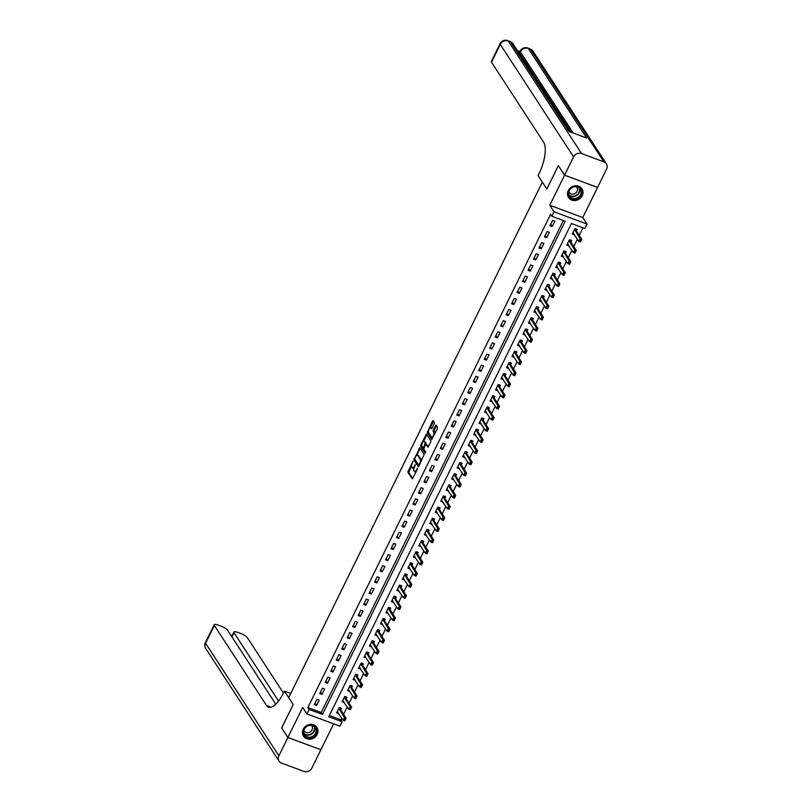<?xml version="1.0" encoding="UTF-8"?>
<svg xmlns="http://www.w3.org/2000/svg" width="812" height="812" viewBox="0 0 812 812"><rect width="100%" height="100%" fill="white"/><g stroke="black" fill="none" stroke-linecap="round" stroke-linejoin="round"><path stroke-width="1.22" d="M413.075 461.186L407.837 472.076L412.323 478.907L417.49 469.042L417.571 468.118L416.556 469.722A3.218 1.198 -69.6 0 1 414.658 471.539A3.218 1.198 -69.6 0 1 414.394 471.315L414.029 470.757A3.218 1.198 -69.6 0 1 414.627 466.758L415.348 464.677L414.282 466.23A3.218 1.198 -69.6 0 1 412.384 468.047A3.218 1.198 -69.6 0 1 412.12 467.824L411.755 467.255A3.218 1.198 -69.6 0 1 412.354 463.256L413.075 461.186M568.298 190.566A7.988 7.156 146.9 0 0 568.552 197.519A7.988 7.156 146.9 0 0 575.525 200.503A7.988 7.156 146.9 0 0 582.214 195.733A7.988 7.156 146.9 0 0 581.95 188.79A7.988 7.156 146.9 0 0 574.977 185.806A7.988 7.156 146.9 0 0 568.298 190.566M303.252 729.217A7.988 7.156 146.9 0 0 303.505 736.159A7.988 7.156 146.9 0 0 310.478 739.143A7.988 7.156 146.9 0 0 317.167 734.383A7.988 7.156 146.9 0 0 316.903 727.44A7.988 7.156 146.9 0 0 309.93 724.456A7.988 7.156 146.9 0 0 303.252 729.217M434.217 423.752L434.4 422.504L433.172 420.606L432.491 421.103L427.234 432.674L431.71 439.505L437.384 428.614L437.577 427.366L436.003 425.001L433.232 429.984L433.791 432.38A2.69 0.995 -69.6 0 1 433.435 435.394A2.69 0.995 -69.6 0 1 431.7 437.242A2.69 0.995 -69.6 0 1 431.487 437.059L428.584 432.603A2.69 0.995 -69.6 0 1 428.929 429.578A2.69 0.995 -69.6 0 1 430.675 427.741A2.69 0.995 -69.6 0 1 430.888 427.924L431.446 428.736L432.045 428.168L434.217 423.752M551.805 216.256L553.997 211.8L587.005 224.051L584.813 228.507L571.435 223.544L328.748 716.742L342.126 721.706L339.934 726.161L306.926 713.91L309.118 709.455L322.506 714.428L565.182 221.219L551.805 216.256L550.556 214.348L307.88 707.546L309.118 709.455M564.584 175.179L597.581 187.43L606.574 169.16A6.151 5.501 146.9 0 0 606.371 163.821A6.151 5.501 146.9 0 0 603.854 161.832L581.554 153.549A6.151 5.501 146.9 0 0 573.566 156.909L564.584 175.179L558.351 165.607L546.821 189.044L558.331 165.658L564.563 175.219L549.765 205.294L553.997 211.8M573.566 156.909L500.273 44.376L491.504 62.199L543.614 142.201A25.619 9.511 -69.6 0 1 538.884 174.042L538.092 175.646L546.821 189.044L542.335 182.152L288.686 697.63L293.173 704.522L284.444 691.124L283.652 692.727A25.619 9.511 110.4 0 1 268.508 707.181A25.619 9.511 110.4 0 1 266.458 705.435L214.358 625.433L205.588 643.256L278.881 755.789L287.874 737.529L320.831 749.699M306.926 713.91L302.693 707.404L287.895 737.479L281.662 727.907L293.173 704.522L281.703 727.978M419.784 447.808L413.846 459.876L418.332 466.707L424.189 454.568L419.784 447.808M420.717 445.027L426.391 434.136L430.878 440.967L430.695 442.215L427.924 447.199L426.056 444.387L425.386 444.885L423.752 449.066L425.62 451.919L425.072 453.197L420.535 446.275L420.717 445.027L421.743 445.088M597.52 187.399L564.563 175.219M287.895 737.479L320.902 749.73L333.641 723.827M307.88 707.546L321.258 712.51L563.335 220.539M316.538 705.486L319.167 700.147L316.934 699.315L314.305 704.664L316.538 705.486L315.036 703.182M322.019 694.351L324.648 689.002L322.415 688.18L319.786 693.529L322.019 694.351L320.517 692.047M327.5 683.217L330.129 677.868L327.896 677.035L325.267 682.384L327.5 683.217L325.998 680.903M332.981 672.072L335.61 666.733L333.377 665.901L330.748 671.25L332.981 672.072L331.479 669.768M338.462 660.938L341.091 655.588L338.858 654.766L336.229 660.105L338.462 660.938L336.96 658.633M343.943 649.803L346.572 644.454L344.339 643.622L341.71 648.971L343.943 649.803L342.441 647.489M349.424 638.658L352.053 633.319L349.82 632.487L347.191 637.836L349.424 638.658L347.912 636.354M354.895 627.524L357.534 622.175L355.301 621.353L352.672 626.691L354.895 627.524L353.393 625.22M360.376 616.389L363.015 611.04L360.782 610.208L358.153 615.557L360.376 616.389L358.874 614.075M365.857 605.244L368.496 599.895L366.263 599.073L363.634 604.422L365.857 605.244L364.355 602.94M371.338 594.11L373.977 588.761L371.744 587.939L369.115 593.278L371.338 594.11L369.836 591.806M376.819 582.965L379.458 577.626L377.225 576.794L374.596 582.143L376.819 582.965L375.317 580.661M382.3 571.831L384.939 566.482L382.706 565.659L380.077 571.009L382.3 571.831L380.798 569.527M387.781 560.696L390.41 555.347L388.187 554.515L385.558 559.864L387.781 560.696L386.279 558.382M393.262 549.551L395.891 544.213L393.668 543.38L391.039 548.729L393.262 549.551L391.76 547.247M398.743 538.417L401.372 533.068L399.149 532.246L396.52 537.585L398.743 538.417L397.241 536.113M404.224 527.282L406.853 521.933L404.63 521.101L401.991 526.45L404.224 527.282L402.722 524.968M409.705 516.138L412.334 510.799L410.111 509.966L407.472 515.315L409.705 516.138L408.203 513.834M415.186 505.003L417.815 499.654L415.592 498.832L412.953 504.171L415.186 505.003L413.684 502.699M420.667 493.869L423.296 488.519L421.073 487.687L418.434 493.036L420.667 493.869L419.165 491.554M426.148 482.724L428.777 477.375L426.554 476.553L423.915 481.902L426.148 482.724L424.646 480.42M431.629 471.589L434.258 466.24L432.035 465.418L429.396 470.757L431.629 471.589L430.127 469.285M437.11 460.445L439.739 455.106L437.506 454.273L434.877 459.622L437.11 460.445L435.608 458.141M442.591 449.31L445.22 443.961L442.987 443.139L440.358 448.488L442.591 449.31L441.089 447.006M448.072 438.175L450.701 432.826L448.468 431.994L445.839 437.343L448.072 438.175L446.57 435.861M453.553 427.031L456.182 421.692L453.949 420.86L451.32 426.209L453.553 427.031L452.051 424.727M459.034 415.896L461.663 410.547L459.43 409.725L456.801 415.064L459.034 415.896L457.532 413.592M464.515 404.762L467.144 399.413L464.911 398.58L462.282 403.929L464.515 404.762L463.013 402.447M469.996 393.617L472.625 388.278L470.392 387.446L467.763 392.795L469.996 393.617L468.494 391.313M475.477 382.482L478.106 377.133L475.873 376.311L473.244 381.65L475.477 382.482L473.975 380.178M480.958 371.348L483.587 365.999L481.354 365.167L478.725 370.516L480.958 371.348L479.456 369.034M486.439 360.203L489.068 354.854L486.835 354.032L484.206 359.381L486.439 360.203L484.937 357.899M491.92 349.069L494.549 343.72L492.316 342.897L489.687 348.236L491.92 349.069L490.418 346.765M497.401 337.924L500.03 332.585L497.797 331.753L495.168 337.102L497.401 337.924L495.899 335.62M502.882 326.789L505.511 321.44L503.278 320.618L500.649 325.967L502.882 326.789L501.38 324.485M508.363 315.655L510.992 310.306L508.759 309.473L506.13 314.823L508.363 315.655L506.861 313.341M513.844 304.51L516.473 299.171L514.24 298.339L511.611 303.688L513.844 304.51L512.342 302.206M519.325 293.376L521.954 288.027L519.721 287.204L517.092 292.543L519.325 293.376L517.823 291.072M524.806 282.241L527.435 276.892L525.202 276.06L522.573 281.409L524.806 282.241L523.304 279.927M530.287 271.096L532.916 265.757L530.683 264.925L528.054 270.274L530.287 271.096L528.774 268.792M535.758 259.962L538.397 254.613L536.164 253.791L533.535 259.13L535.758 259.962L534.255 257.658M541.239 248.827L543.878 243.478L541.645 242.646L539.016 247.995L541.239 248.827L539.736 246.513M546.72 237.683L549.359 232.333L547.126 231.511L544.497 236.86L546.72 237.683L545.217 235.378M552.201 226.548L554.84 221.199L552.607 220.377L549.978 225.716L552.201 226.548L550.698 224.244M329.347 715.514L340.878 719.797L341.72 718.082M343.557 714.347L347.201 706.947M349.038 703.202L352.682 695.803M354.519 692.068L358.163 684.668M360 680.933L363.644 673.534M365.481 669.788L369.125 662.389M370.962 658.654L374.606 651.254M376.443 647.519L380.087 640.12M381.924 636.375L385.568 628.975M387.405 625.24L391.049 617.841M392.886 614.105L396.53 606.696M398.367 602.961L402.011 595.561M403.848 591.826L407.492 584.427M409.329 580.681L412.973 573.282M414.81 569.547L418.454 562.148M420.291 558.412L423.935 551.013M425.772 547.268L429.416 539.868M431.253 536.133L434.897 528.734M436.734 524.999L440.378 517.599M442.215 513.854L445.859 506.455M447.696 502.719L451.33 495.32M453.177 491.585L456.811 484.175M458.658 480.44L462.292 473.041M464.139 469.306L467.773 461.906M469.62 458.161L473.254 450.761M475.101 447.026L478.735 439.627M480.582 435.892L484.216 428.492M486.063 424.747L489.697 417.348M491.534 413.612L495.178 406.213M497.015 402.478L500.659 395.079M502.496 391.333L506.14 383.934M507.977 380.199L511.621 372.799M513.458 369.064L517.102 361.665M518.939 357.919L522.583 350.52M524.42 346.785L528.064 339.386M529.901 335.64L533.545 328.241M535.382 324.506L539.026 317.106M540.863 313.371L544.507 305.972M546.344 302.226L549.988 294.827M551.825 291.092L555.469 283.692M557.306 279.957L560.95 272.558M562.787 268.813L566.431 261.413M568.268 257.678L571.912 250.279M573.749 246.543L577.393 239.144M579.23 235.399L582.965 227.817M340.705 709.962L341.466 708.419L339.233 707.587L336.604 712.936L338.868 713.697M346.186 698.827L346.947 697.285L344.714 696.452L342.085 701.801L344.349 702.563M351.667 687.683L352.428 686.14L350.195 685.318L347.566 690.657L349.83 691.428M357.148 676.548L357.909 675.005L355.676 674.173L353.047 679.522L355.311 680.283M362.629 665.414L363.39 663.871L361.157 663.039L358.528 668.388L360.792 669.149M368.11 654.269L368.871 652.726L366.638 651.904L364.009 657.243L366.273 658.014M373.591 643.134L374.352 641.592L372.119 640.759L369.49 646.108L371.754 646.87M379.072 632L379.833 630.447L377.6 629.625L374.971 634.974L377.235 635.735M384.553 620.855L385.314 619.312L383.081 618.49L380.452 623.829L382.716 624.59M390.034 609.721L390.795 608.178L388.562 607.346L385.933 612.695L388.197 613.456M395.515 598.576L396.276 597.033L394.043 596.211L391.414 601.56L393.678 602.321M400.996 587.441L401.757 585.899L399.524 585.066L396.895 590.415L399.159 591.177M406.477 576.307L407.238 574.764L405.005 573.932L402.376 579.281L404.64 580.042M411.958 565.162L412.719 563.619L410.486 562.797L407.857 568.136L410.111 568.907M417.439 554.028L418.2 552.485L415.967 551.652L413.338 557.002L415.592 557.763M422.92 542.893L423.671 541.35L421.448 540.518L418.819 545.867L421.073 546.628M428.401 531.748L429.152 530.206L426.929 529.383L424.3 534.722L426.554 535.494M433.882 520.614L434.633 519.071L432.41 518.239L429.781 523.588L432.035 524.349M439.363 509.479L440.114 507.926L437.891 507.104L435.252 512.453L437.516 513.214M444.844 498.335L445.595 496.792L443.372 495.97L440.733 501.308L442.997 502.07M450.315 487.2L451.076 485.657L448.853 484.825L446.214 490.174L448.478 490.935M455.796 476.055L456.557 474.512L454.334 473.69L451.695 479.039L453.959 479.801M461.277 464.921L462.038 463.378L459.815 462.546L457.176 467.895L459.44 468.656M466.758 453.786L467.519 452.243L465.296 451.411L462.657 456.76L464.921 457.521M472.239 442.642L473 441.099L470.767 440.277L468.138 445.615L470.402 446.387M477.72 431.507L478.481 429.964L476.248 429.132L473.619 434.481L475.883 435.242M483.201 420.372L483.962 418.83L481.729 417.997L479.1 423.346L481.364 424.108M488.682 409.228L489.443 407.685L487.21 406.863L484.581 412.202L486.845 412.973M494.163 398.093L494.924 396.55L492.691 395.718L490.062 401.067L492.326 401.828M499.644 386.959L500.405 385.406L498.172 384.583L495.543 389.933L497.807 390.694M505.125 375.814L505.886 374.271L503.653 373.449L501.024 378.788L503.288 379.549M510.606 364.679L511.367 363.137L509.134 362.304L506.505 367.653L508.769 368.415M516.087 353.535L516.848 351.992L514.615 351.17L511.986 356.519L514.25 357.28M521.568 342.4L522.329 340.857L520.096 340.025L517.467 345.374L519.731 346.135M527.049 331.266L527.81 329.723L525.577 328.89L522.948 334.239L525.212 335.001M532.53 320.121L533.291 318.578L531.058 317.756L528.429 323.095L530.693 323.866M538.011 308.986L538.772 307.443L536.539 306.611L533.91 311.96L536.174 312.721M543.492 297.852L544.253 296.309L542.02 295.477L539.391 300.826L541.655 301.587M548.973 286.707L549.734 285.164L547.501 284.342L544.872 289.681L547.136 290.452M554.454 275.572L555.215 274.03L552.982 273.197L550.353 278.546L552.617 279.308M559.935 264.438L560.696 262.885L558.463 262.063L555.834 267.412L558.098 268.173M565.416 253.293L566.177 251.75L563.944 250.928L561.315 256.267L563.579 257.028M570.897 242.159L571.658 240.616L569.425 239.784L566.796 245.133L569.06 245.894M576.378 231.014L577.139 229.471L574.906 228.649L572.277 233.998L574.541 234.759M549.765 205.294L582.762 217.545L597.561 187.47M582.762 217.545L587.005 224.051M340.878 719.797L342.126 721.706M321.258 712.51L322.506 714.428M338.837 713.768L337.68 712.002M344.318 702.624L343.161 700.857M349.799 691.489L348.642 689.723M355.28 680.354L354.123 678.588M360.761 669.21L359.604 667.444M366.242 658.075L365.085 656.309M371.723 646.941L370.566 645.175M377.204 635.796L376.047 634.03M382.685 624.661L381.528 622.895M388.156 613.517L387.009 611.751M393.637 602.382L392.49 600.616M399.118 591.248L397.971 589.482M404.599 580.103L403.452 578.337M410.08 568.968L408.933 567.202M415.561 557.834L414.414 556.068M421.042 546.689L419.895 544.923M426.523 535.555L425.376 533.788M432.004 524.42L430.857 522.654M437.485 513.275L436.338 511.509M442.966 502.141L441.819 500.375M448.447 490.996L447.3 489.23M453.928 479.862L452.781 478.095M459.409 468.727L458.262 466.961M464.89 457.582L463.743 455.816M470.371 446.448L469.224 444.682M475.852 435.313L474.705 433.547M481.333 424.168L480.186 422.402M486.814 413.034L485.667 411.268M492.295 401.899L491.148 400.133M497.776 390.755L496.629 388.989M503.257 379.62L502.1 377.854M508.738 368.475L507.581 366.709M514.219 357.341L513.062 355.575M519.7 346.206L518.543 344.44M525.181 335.062L524.024 333.296M530.662 323.927L529.505 322.161M536.143 312.793L534.986 311.026M541.624 301.648L540.467 299.882M547.105 290.513L545.948 288.747M552.586 279.379L551.429 277.613M558.067 268.234L556.91 266.468M563.548 257.099L562.391 255.333M569.019 245.955L567.872 244.189M574.5 234.82L573.353 233.054M413.014 468.159A3.218 1.198 -69.6 0 0 413.267 468.372A3.218 1.198 -69.6 0 0 414.11 468.077M415.287 471.65A3.218 1.198 -69.6 0 0 415.551 471.863A3.218 1.198 -69.6 0 0 416.17 471.731M411.582 465.733L408.73 472.401L412.77 478.603M414.81 459.206L414.739 460.201L418.769 466.403M420.149 448.366L416.749 455.238M414.851 458.191L414.719 459.064L418.586 465.002L419.682 463.378A3.218 1.198 -69.6 0 0 420.271 459.379L417.632 455.319A3.218 1.198 -69.6 0 0 417.368 455.106A3.218 1.198 -69.6 0 0 415.47 456.923L414.851 458.191M421.337 461.236A3.218 1.198 -69.6 0 0 421.164 459.714L420.271 459.379M417.368 455.106L418.261 455.43A3.218 1.198 -69.6 0 1 418.525 455.654L421.164 459.714M423.549 441.423L426.696 435.029L425.803 434.704M428.371 446.894L426.767 444.651M425.478 452.822L421.428 446.6L420.535 446.275M424.209 441.545A2.69 0.995 -69.6 0 0 423.996 441.363A2.69 0.995 -69.6 0 0 422.25 443.2A2.69 0.995 -69.6 0 0 421.905 446.224L423.001 447.859L423.6 447.29L425.224 443.108L424.209 441.545L425.102 441.87A2.69 0.995 -69.6 0 0 424.879 441.687L423.996 441.363M426.077 444.357L426.117 443.443L425.224 443.108M425.102 441.87L426.117 443.443M421.611 445.352L421.428 446.6M430.675 427.741L431.568 428.076A2.69 0.995 -69.6 0 1 431.781 428.259L431.893 428.431M432.38 437.384A2.69 0.995 -69.6 0 0 432.593 437.566A2.69 0.995 -69.6 0 0 433.009 437.516M434.836 433.791A2.69 0.995 -69.6 0 0 434.674 432.705L433.791 432.38M436.45 425.64L434.126 430.319L434.674 432.705M428.421 431.517L428.117 432.999L432.157 439.201M433.537 421.164L430.258 427.792M337.782 712.033L337.163 711.809M345.161 719.067L344.501 720.406L345.435 719.168L344.501 717.656L346.105 718.255L344.785 720.924L343.182 720.325L344.501 717.656L338.848 708.389M345.435 719.168L346.105 718.255L340.624 709.83L340.553 707.79M337.203 711.728L343.182 720.325L344.501 720.406M343.263 700.898L342.644 700.665M350.642 707.932L349.982 709.272L350.916 708.034L349.982 706.521L351.586 707.11L350.266 709.789L348.663 709.191L349.982 706.521L344.329 697.244M350.916 708.034L351.586 707.11L346.105 698.696L346.034 696.655M342.684 700.594L348.663 709.191L349.982 709.272M348.744 689.764L348.125 689.53M356.123 696.797L355.463 698.127L356.397 696.889L355.463 695.376L357.067 695.975L355.747 698.645L354.144 698.056L355.463 695.376L349.81 686.11M356.397 696.889L357.067 695.975L351.586 687.551L351.515 685.521M348.155 689.459L354.144 698.056L355.463 698.127M354.225 678.619L353.606 678.396M361.604 685.653L360.944 686.993L361.878 685.754L360.944 684.242L362.548 684.841L361.228 687.51L359.625 686.911L360.944 684.242L355.291 674.965M361.878 685.754L362.548 684.841L357.067 676.416L356.986 674.376M353.636 678.314L359.625 686.911L360.944 686.993M359.706 667.484L359.087 667.251M367.085 674.518L366.425 675.858L367.349 674.62L366.425 673.107L368.029 673.696L366.709 676.376L365.106 675.777L366.425 673.107L360.772 663.83M367.349 674.62L368.029 673.696L362.548 665.282L362.467 663.242M359.117 667.18L365.106 675.777L366.425 675.858M313.736 736.433A6.912 6.191 -33.1 0 1 304.429 735.581A6.912 6.191 -33.1 0 1 306.276 726.547A6.912 6.191 -33.1 0 1 315.584 727.4A6.912 6.191 -33.1 0 1 313.736 736.433M306.418 726.72A6.405 5.735 146.9 0 0 304.51 734.799A6.405 5.735 146.9 0 0 313.341 735.875A6.405 5.735 146.9 0 0 315.249 727.806A6.405 5.735 146.9 0 0 306.418 726.72M303.891 730.313A4.557 4.08 146.9 0 0 310.519 731.764A4.557 4.08 146.9 0 0 311.402 725.42M302.998 735.205A7.937 7.105 146.9 0 0 303.353 735.824A7.937 7.105 146.9 0 0 314.295 737.164A7.937 7.105 146.9 0 0 316.66 727.156A7.937 7.105 146.9 0 0 316.233 726.578M568.359 193.916A6.912 6.191 -33.1 0 1 574.602 186.516A6.912 6.191 -33.1 0 1 581.747 191.774A6.912 6.191 -33.1 0 1 575.495 199.173A6.912 6.191 -33.1 0 1 568.359 193.916M581.128 191.662A6.405 5.735 146.9 0 0 580.296 189.155A6.405 5.735 146.9 0 0 573.11 187.176A6.405 5.735 146.9 0 0 568.725 193.652A6.405 5.735 146.9 0 0 569.557 196.149A6.405 5.735 146.9 0 0 576.743 198.128A6.405 5.735 146.9 0 0 581.128 191.662M568.938 191.662A4.557 4.08 146.9 0 0 577.525 189.155A4.557 4.08 146.9 0 0 576.449 186.78M568.045 196.565A7.937 7.105 146.9 0 0 568.4 197.184A7.937 7.105 146.9 0 0 577.312 199.64A7.937 7.105 146.9 0 0 582.742 191.612A7.937 7.105 146.9 0 0 581.707 188.516A7.937 7.105 146.9 0 0 581.28 187.937M284.444 691.124L290.737 693.458M278.557 701.101L234.029 632.741A6.151 1.512 26.2 0 1 233.866 632.01A6.151 1.512 26.2 0 1 237.886 632.426L240.514 633.401A6.151 1.512 26.2 0 1 247.366 637.684L283.469 693.113M278.881 755.789A6.151 5.501 146.9 0 0 279.084 761.138A6.151 5.501 146.9 0 0 281.602 763.128L303.901 771.4A6.151 5.501 146.9 0 0 311.889 768.04L320.872 749.77M287.874 737.529L281.642 727.958M275.786 704.227L227.695 630.386A6.151 1.512 26.2 0 0 220.844 626.103L218.215 625.128A6.151 1.512 26.2 0 0 214.195 624.712A6.151 1.512 26.2 0 0 214.358 625.433M270.264 707.384A25.619 9.511 110.4 0 1 269.675 706.623L266.458 705.435M571.232 132.305L550.333 100.221M547.298 95.552L546.466 94.273M546.141 93.766L545.684 93.075M545.035 92.081L519.69 53.166A6.151 1.512 -153.8 0 1 519.528 52.435L520.188 51.095A6.151 1.512 26.2 0 0 520.35 51.826L519.69 53.166M519.974 51.521L517.396 50.567M491.504 62.199A6.151 1.512 -153.8 0 1 491.341 61.468L500.111 43.645A6.151 1.512 26.2 0 0 500.273 44.376A6.151 5.501 -33.1 0 1 508.261 41.016L581.554 153.549M570.44 132.011L513.011 43.838A6.151 5.501 -33.1 0 0 510.494 41.848A6.151 2.284 -69.6 0 0 509.997 41.432L507.764 40.6A6.151 2.284 110.4 0 1 508.261 41.016L510.494 41.848L568.826 131.412L586.66 138.03L528.328 48.466L530.561 49.288A6.151 5.501 -33.1 0 1 533.078 51.288L606.371 163.821M549.206 99.409L548.689 98.191L549.308 98.414L550.079 100.749M550.394 100.099L549.419 99.734M546.923 95.907L548.476 97.156L549.013 97.978L548.039 97.613M547.826 97.288L547.146 96.273M546.415 95.136L547.501 95.654L546.638 95.461M545.431 93.613L546.303 93.806L545.644 93.938M546.527 94.151L546.202 94.801M544.994 92.436L544.263 91.827M543.198 91.035L545.593 92.639L545.116 93.126M365.187 656.34L364.568 656.116M372.566 663.384L371.906 664.713L372.83 663.475L371.906 661.963L373.51 662.562L372.19 665.231L370.587 664.642L371.906 661.963L366.253 652.696M372.83 663.475L373.51 662.562L368.029 654.137L367.948 652.097M364.598 656.035L370.587 664.642L371.906 664.713M370.668 645.205L370.049 644.972M378.047 652.239L377.387 653.579L378.311 652.341L377.387 650.828L378.991 651.427L377.671 654.096L376.068 653.498L377.387 650.828L371.734 641.551M378.311 652.341L378.991 651.427L373.5 643.002L373.429 640.962M370.079 644.901L376.068 653.498L377.387 653.579M376.149 634.071L375.53 633.837M383.528 641.104L382.868 642.444L383.792 641.206L382.868 639.694L384.472 640.282L383.152 642.962L381.549 642.363L382.868 639.694L377.215 630.416M383.792 641.206L384.472 640.282L378.981 631.868L378.91 629.828M375.56 633.766L381.549 642.363L382.868 642.444M381.63 622.926L381.011 622.702M389.009 629.96L388.349 631.3L389.273 630.061L388.349 628.549L389.953 629.148L388.633 631.817L387.03 631.228L388.349 628.549L382.696 619.282M389.273 630.061L389.953 629.148L384.462 620.723L384.391 618.683M381.041 622.621L387.03 631.228L388.349 631.3M387.111 611.791L386.492 611.558M394.49 618.825L393.83 620.165L394.754 618.927L393.83 617.414L395.434 618.003L394.114 620.683L392.511 620.084L393.83 617.414L388.177 608.137M394.754 618.927L395.434 618.003L389.943 609.589L389.872 607.549M386.522 611.487L392.511 620.084L393.83 620.165M392.592 600.657L391.973 600.423M399.971 607.691L399.311 609.02L400.235 607.792L399.311 606.27L400.915 606.868L399.595 609.538L397.992 608.949L399.311 606.27L393.647 597.003M400.235 607.792L400.915 606.868L395.424 598.444L395.353 596.414M392.003 600.352L397.992 608.949L399.311 609.02M398.073 589.512L397.454 589.289M405.452 596.546L404.792 597.886L405.716 596.647L404.782 595.135L406.396 595.734L405.076 598.403L403.473 597.805L404.782 595.135L399.128 585.868M405.716 596.647L406.396 595.734L400.905 587.309L400.834 585.269M397.484 589.207L403.473 597.805L404.792 597.886M403.554 578.377L402.935 578.144M410.933 585.411L410.273 586.751L411.197 585.513L410.263 584.001L411.877 584.589L410.557 587.269L408.954 586.67L410.263 584.001L404.609 574.723M411.197 585.513L411.877 584.589L406.386 576.175L406.315 574.135M402.965 578.073L408.954 586.67L410.273 586.751M409.035 567.243L408.416 567.009M416.414 574.277L415.754 575.606L416.678 574.368L415.744 572.856L417.358 573.455L416.038 576.124L414.435 575.535L415.744 572.856L410.09 563.589M416.678 574.368L417.358 573.455L411.867 565.03L411.796 563M408.446 566.938L414.435 575.535L415.754 575.606M414.516 556.098L413.897 555.875M421.895 563.132L421.235 564.472L422.159 563.234L421.225 561.721L422.839 562.32L421.519 564.99L419.916 564.391L421.225 561.721L415.571 552.444M422.159 563.234L422.839 562.32L417.348 553.896L417.277 551.856M413.927 555.794L419.916 564.391L421.235 564.472M419.997 544.964L419.368 544.73M427.376 551.998L426.716 553.337L427.64 552.099L426.706 550.587L428.32 551.175L427 553.855L425.397 553.256L426.706 550.587L421.052 541.31M427.64 552.099L428.32 551.175L422.829 542.761L422.758 540.721M419.408 544.659L425.397 553.256L426.716 553.337M425.478 533.819L424.849 533.596M432.857 540.863L432.197 542.193L433.121 540.954L432.187 539.442L433.801 540.041L432.481 542.71L430.878 542.122L432.187 539.442L426.533 530.175M433.121 540.954L433.801 540.041L428.31 531.616L428.239 529.576M424.889 533.514L430.878 542.122L432.197 542.193M430.949 522.684L430.33 522.451M438.338 529.718L437.678 531.058L438.602 529.82L437.668 528.308L439.272 528.906L437.962 531.576L436.359 530.977L437.668 528.308L432.014 519.03M438.602 529.82L439.272 528.906L433.791 520.482L433.72 518.442M430.37 522.38L436.359 530.977L437.678 531.058M436.43 511.55L435.811 511.316M443.819 518.584L443.159 519.924L444.083 518.685L443.149 517.173L444.753 517.762L443.443 520.441L441.84 519.842L443.149 517.173L437.495 507.896M444.083 518.685L444.753 517.762L439.272 509.347L439.201 507.307M435.851 511.245L441.84 519.842L443.159 519.924M441.911 500.405L441.292 500.182M449.3 507.439L448.64 508.779L449.564 507.541L448.63 506.028L450.234 506.627L448.924 509.297L447.321 508.708L448.63 506.028L442.976 496.761M449.564 507.541L450.234 506.627L444.753 498.203L444.682 496.162M441.332 500.101L447.321 508.708L448.64 508.779M447.392 489.271L446.773 489.037M454.781 496.305L454.121 497.644L455.045 496.406L454.111 494.894L455.715 495.482L454.405 498.162L452.802 497.563L454.111 494.894L448.457 485.617M455.045 496.406L455.715 495.482L450.234 487.068L450.163 485.028M446.813 488.966L452.802 497.563L454.121 497.644M452.873 478.136L452.254 477.903M460.262 485.17L459.602 486.5L460.526 485.272L459.592 483.749L461.196 484.348L459.886 487.017L458.283 486.429L459.592 483.749L453.938 474.482M460.526 485.272L461.196 484.348L455.715 475.923L455.644 473.893M452.294 477.832L458.283 486.429L459.602 486.5M458.354 466.991L457.735 466.768M465.743 474.025L465.083 475.365L466.007 474.127L465.073 472.614L466.677 473.213L465.367 475.883L463.764 475.284L465.073 472.614L459.419 463.347M466.007 474.127L466.677 473.213L461.196 464.789L461.125 462.749M457.775 466.687L463.764 475.284L465.083 475.365M463.835 455.857L463.216 455.623M471.224 462.891L470.564 464.231L471.488 462.992L470.554 461.48L472.158 462.069L470.848 464.748L469.245 464.149L470.554 461.48L464.9 452.203M471.488 462.992L472.158 462.069L466.677 453.654L466.606 451.614M463.256 455.552L469.245 464.149L470.564 464.231M469.316 444.722L468.697 444.489M476.705 451.756L476.045 453.086L476.969 451.848L476.035 450.335L477.639 450.934L476.329 453.603L474.715 453.015L476.035 450.335L470.381 441.068M476.969 451.848L477.639 450.934L472.158 442.51L472.087 440.48M468.737 444.418L474.715 453.015L476.045 453.086M474.797 433.578L474.178 433.354M482.176 440.611L481.526 441.951L482.45 440.713L481.516 439.201L483.12 439.799L481.81 442.469L480.196 441.87L481.516 439.201L475.862 429.924M482.45 440.713L483.12 439.799L477.639 431.375L477.568 429.335M474.218 433.273L480.196 441.87L481.526 441.951M480.278 422.443L479.659 422.21M487.657 429.477L487.007 430.817L487.931 429.578L486.997 428.066L488.601 428.655L487.291 431.334L485.677 430.736L486.997 428.066L481.343 418.789M487.931 429.578L488.601 428.655L483.12 420.24L483.049 418.2M479.699 422.138L485.677 430.736L487.007 430.817M485.759 411.298L485.14 411.075M493.138 418.342L492.488 419.672L493.412 418.434L492.478 416.921L494.082 417.52L492.772 420.19L491.158 419.601L492.478 416.921L486.824 407.654M493.412 418.434L494.082 417.52L488.601 409.096L488.53 407.056M485.18 410.994L491.158 419.601L492.488 419.672M491.24 400.164L490.621 399.93M498.619 407.198L497.969 408.537L498.893 407.299L497.959 405.787L499.563 406.386L498.253 409.055L496.639 408.456L497.959 405.787L492.305 396.51M498.893 407.299L499.563 406.386L494.082 397.961L494.011 395.921M490.661 399.859L496.639 408.456L497.969 408.537M496.721 389.029L496.102 388.796M504.1 396.063L503.45 397.403L504.374 396.165L503.44 394.652L505.044 395.241L503.734 397.921L502.12 397.322L503.44 394.652L497.786 385.375M504.374 396.165L505.044 395.241L499.563 386.827L499.492 384.786M496.142 388.725L502.12 397.322L503.45 397.403M502.202 377.885L501.583 377.661M509.581 384.918L508.931 386.258L509.855 385.02L508.921 383.508L510.525 384.106L509.205 386.776L507.601 386.187L508.921 383.508L503.267 374.241M509.855 385.02L510.525 384.106L505.044 375.682L504.973 373.642M501.623 377.58L507.601 386.187L508.931 386.258M507.683 366.75L507.064 366.517M515.062 373.784L514.412 375.124L515.336 373.885L514.402 372.373L516.006 372.962L514.686 375.641L513.082 375.042L514.402 372.373L508.748 363.096M515.336 373.885L516.006 372.962L510.525 364.547L510.454 362.507M507.104 366.445L513.082 375.042L514.412 375.124M513.164 355.615L512.545 355.382M520.543 362.649L519.883 363.979L520.817 362.751L519.883 361.228L521.487 361.827L520.167 364.497L518.563 363.908L519.883 361.228L514.229 351.961M520.817 362.751L521.487 361.827L516.006 353.403L515.935 351.373M512.585 355.311L518.563 363.908L519.883 363.979M518.645 344.471L518.026 344.247M526.024 351.505L525.364 352.844L526.298 351.606L525.364 350.094L526.968 350.693L525.648 353.362L524.044 352.763L525.364 350.094L519.71 340.827M526.298 351.606L526.968 350.693L521.487 342.268L521.416 340.228M518.066 344.166L524.044 352.763L525.364 352.844M524.126 333.336L523.507 333.103M531.505 340.37L530.845 341.71L531.779 340.472L530.845 338.959L532.449 339.548L531.129 342.228L529.525 341.629L530.845 338.959L525.191 329.682M531.779 340.472L532.449 339.548L526.968 331.134L526.897 329.093M523.547 333.032L529.525 341.629L530.845 341.71M529.607 322.202L528.988 321.968M536.986 329.236L536.326 330.565L537.26 329.327L536.326 327.815L537.93 328.413L536.61 331.083L535.006 330.494L536.326 327.815L530.672 318.548M537.26 329.327L537.93 328.413L532.449 319.989L532.378 317.959M529.018 321.897L535.006 330.494L536.326 330.565M535.088 311.057L534.469 310.834M542.467 318.091L541.807 319.431L542.741 318.192L541.807 316.68L543.411 317.279L542.091 319.948L540.487 319.349L541.807 316.68L536.153 307.403M542.741 318.192L543.411 317.279L537.93 308.854L537.848 306.814M534.499 310.752L540.487 319.349L541.807 319.431M540.569 299.922L539.95 299.689M547.948 306.956L547.288 308.296L548.212 307.058L547.288 305.545L548.892 306.134L547.572 308.814L545.968 308.215L547.288 305.545L541.634 296.268M548.212 307.058L548.892 306.134L543.411 297.72L543.329 295.68M539.98 299.618L545.968 308.215L547.288 308.296M546.05 288.778L545.431 288.554M553.429 295.822L552.769 297.151L553.693 295.913L552.769 294.401L554.373 295L553.053 297.669L551.449 297.08L552.769 294.401L547.115 285.134M553.693 295.913L554.373 295L548.892 286.575L548.811 284.535M545.461 288.473L551.449 297.08L552.769 297.151M551.531 277.643L550.912 277.41M558.91 284.677L558.25 286.017L559.174 284.779L558.25 283.266L559.854 283.865L558.534 286.534L556.93 285.936L558.25 283.266L552.596 273.989M559.174 284.779L559.854 283.865L554.363 275.441L554.291 273.4M550.942 277.339L556.93 285.936L558.25 286.017M557.012 266.509L556.393 266.275M564.391 273.542L563.731 274.882L564.655 273.644L563.731 272.132L565.335 272.72L564.015 275.4L562.411 274.801L563.731 272.132L558.077 262.855M564.655 273.644L565.335 272.72L559.844 264.306L559.772 262.266M556.423 266.204L562.411 274.801L563.731 274.882M562.493 255.364L561.874 255.141M569.872 262.398L569.212 263.738L570.136 262.499L569.212 260.987L570.816 261.586L569.496 264.255L567.892 263.667L569.212 260.987L563.558 251.72M570.136 262.499L570.816 261.586L565.325 253.161L565.253 251.121M561.904 255.059L567.892 263.667L569.212 263.738M567.974 244.229L567.355 243.996M575.353 251.263L574.693 252.603L575.617 251.365L574.693 249.852L576.297 250.441L574.977 253.121L573.373 252.522L574.693 249.852L569.039 240.575M575.617 251.365L576.297 250.441L570.806 242.027L570.734 239.987M567.385 243.925L573.373 252.522L574.693 252.603M573.455 233.095L572.836 232.861M580.834 240.129L580.174 241.458L581.098 240.23L580.174 238.708L581.778 239.307L580.458 241.986L578.854 241.387L580.174 238.708L574.51 229.441M581.098 240.23L581.778 239.307L576.287 230.882L576.216 228.852M572.866 232.79L578.854 241.387L580.174 241.458M414.79 466.413L414.282 466.23M417.063 469.915L416.556 469.722M408.73 472.401L407.837 472.076M408.923 471.153L408.03 470.828M414.739 460.201L413.846 459.876M414.668 458.861L414.029 458.618M419.997 448.63L419.104 448.305M419.347 465.276L418.708 465.043M419.56 464.84L419.053 464.647M420.19 463.571L419.682 463.378M418.525 455.654L417.632 455.319M426.95 444.722L426.056 444.387M423.813 448.122L423.113 447.859M424.108 447.483L423.6 447.29M425.579 444.56L425.041 444.357M431.781 428.259L430.888 427.924M433.933 431.568L433.05 431.243M434.126 430.319L433.232 429.984M436.298 425.904L435.405 425.569M428.117 432.999L427.234 432.674M428.31 431.751L427.416 431.426M433.385 421.428L432.491 421.103M340.563 709.678L338.959 709.079M340.624 709.83L339.01 709.231M346.044 698.533L344.44 697.934M346.105 698.696L344.491 698.097M351.525 687.399L349.921 686.8M351.586 687.551L349.972 686.962M357.006 676.254L355.402 675.665M357.067 676.416L355.453 675.817M362.487 665.119L360.883 664.52M362.548 665.282L360.934 664.683M314.477 726.882A6.405 5.735 -33.1 0 1 312.041 733.886A6.405 5.735 -33.1 0 1 303.982 733.723M303.83 733.206A6.191 5.542 146.9 0 0 311.808 733.54A6.191 5.542 146.9 0 0 314.071 726.527M579.524 188.242A6.405 5.735 -33.1 0 1 579.829 189.673A6.405 5.735 -33.1 0 1 576.063 195.865A6.405 5.735 -33.1 0 1 569.029 195.073M568.867 194.555A6.191 5.542 146.9 0 0 575.728 195.57A6.191 5.542 146.9 0 0 579.504 189.511A6.191 5.542 146.9 0 0 579.118 187.887M234.029 632.741L231.958 636.933M205.588 643.256A6.151 1.512 -153.8 0 1 205.426 642.525A6.151 6.151 0 0 0 205.791 648.605A6.151 5.501 -33.1 0 1 205.588 643.256M603.854 161.832L530.561 49.288A6.151 2.284 -69.6 0 0 530.063 48.872L527.841 48.05A6.151 2.284 110.4 0 1 528.328 48.466A6.151 5.501 -33.1 0 0 520.35 51.826L573.252 133.056M367.968 653.985L366.364 653.386M368.029 654.137L366.415 653.548M373.449 642.84L371.845 642.251M373.5 643.002L371.896 642.404M378.93 631.706L377.326 631.107M378.981 631.868L377.377 631.269M384.411 620.571L382.807 619.972M384.462 620.723L382.858 620.135M389.892 609.426L388.288 608.838M389.943 609.589L388.339 608.99M395.373 598.292L393.769 597.693M395.424 598.444L393.82 597.855M400.854 587.157L399.25 586.558M400.905 587.309L399.301 586.711M406.335 576.012L404.731 575.414M406.386 576.175L404.782 575.576M411.816 564.878L410.212 564.279M411.867 565.03L410.263 564.442M417.297 553.733L415.693 553.145M417.348 553.896L415.744 553.297M422.778 542.599L421.174 542M422.829 542.761L421.225 542.162M428.259 531.464L426.655 530.865M428.31 531.616L426.706 531.028M433.74 520.319L432.136 519.731M433.791 520.482L432.187 519.883M439.221 509.185L437.617 508.586M439.272 509.347L437.668 508.748M444.702 498.05L443.088 497.451M444.753 498.203L443.149 497.614M450.183 486.906L448.569 486.317M450.234 487.068L448.63 486.469M455.664 475.771L454.05 475.172M455.715 475.923L454.111 475.335M461.145 464.637L459.531 464.038M461.196 464.789L459.592 464.19M466.626 453.492L465.012 452.903M466.677 453.654L465.073 453.055M472.107 442.357L470.493 441.758M472.158 442.51L470.554 441.921M477.578 431.213L475.974 430.624M477.639 431.375L476.035 430.776M483.059 420.078L481.455 419.479M483.12 420.24L481.516 419.642M488.54 408.943L486.936 408.345M488.601 409.096L486.997 408.507M494.021 397.799L492.417 397.21M494.082 397.961L492.478 397.362M499.502 386.664L497.898 386.065M499.563 386.827L497.959 386.228M504.983 375.53L503.379 374.931M505.044 375.682L503.44 375.093M510.464 364.385L508.86 363.796M510.525 364.547L508.921 363.949M515.945 353.25L514.341 352.652M516.006 353.403L514.392 352.814M521.426 342.116L519.822 341.517M521.487 342.268L519.873 341.669M526.907 330.971L525.303 330.382M526.968 331.134L525.354 330.535M532.388 319.837L530.784 319.238M532.449 319.989L530.835 319.4M537.869 308.692L536.265 308.103M537.93 308.854L536.316 308.255M543.35 297.557L541.746 296.959M543.411 297.72L541.797 297.121M548.831 286.423L547.227 285.824M548.892 286.575L547.278 285.986M554.312 275.278L552.708 274.689M554.363 275.441L552.759 274.842M559.793 264.144L558.189 263.545M559.844 264.306L558.24 263.707M565.274 253.009L563.67 252.41M565.325 253.161L563.721 252.573M570.755 241.864L569.151 241.276M570.806 242.027L569.202 241.428M576.236 230.73L574.632 230.131M576.287 230.882L574.683 230.293M413.267 468.372L412.384 468.047M415.551 471.863L414.658 471.539M419.337 465.306L418.637 465.043M426.868 444.651L425.975 444.316M423.803 448.153L423.001 447.859M432.593 437.566L431.7 437.242M233.866 632.01L231.664 636.476M214.195 624.712L205.426 642.525M205.791 648.605L279.084 761.138M513.011 43.838A6.151 6.151 0 0 0 509.997 41.432M507.764 40.6A6.151 6.151 0 0 0 500.111 43.645M533.078 51.288A6.151 6.151 0 0 0 530.063 48.872M527.841 48.05A6.151 6.151 0 0 0 520.188 51.095M545.359 93.745L545.705 93.035"/></g></svg>
